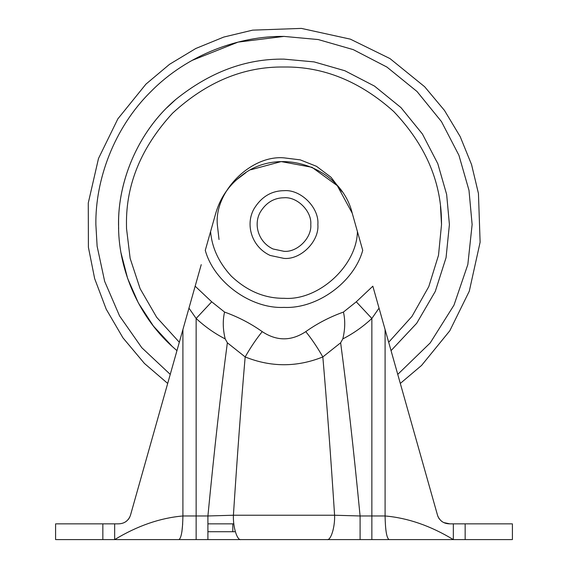<?xml version="1.0" encoding="UTF-8"?>
<svg xmlns="http://www.w3.org/2000/svg" width="568" height="568" viewBox="0 0 568 568"><rect width="100%" height="100%" fill="white"/><g stroke="black" fill="none" stroke-linecap="round" stroke-linejoin="round"><path stroke-width="0.85" d="M118.648 228.698C116.717 185.594 136.1 132.976 175.768 99.464C209.911 72.008 245.987 58.568 284 59.136L314.097 61.898L344.882 70.752L374.511 86.102L400.958 107.579L422.443 134.034L437.793 163.655L446.647 194.448L449.409 224.545L446.058 257.666L435.28 291.419L416.699 323.284L391.047 350.641M167.049 107.579L175.768 99.464C137.428 131.868 117.832 182.385 118.591 224.545C117.931 265.363 136.079 314.026 172.253 346.494L176.953 350.641L172.253 346.494L176.953 350.641L172.253 346.494L153.395 326.039L138.372 302.971L127.594 278.348L121.105 253.264M191.998 60.442L238.084 42.103L284 36.409L318.229 39.554L353.246 49.622L386.943 67.081L417.026 91.512L441.464 121.595L458.923 155.291L468.99 190.308L472.129 224.545L467.833 264.532L453.988 305.137L430.21 342.923L397.749 374.39M170.251 374.39L141.78 347.694L119.571 315.957L104.661 281.38L97.128 246.263L95.871 224.545C95.268 180.425 113.55 128.283 150.974 91.512C187.745 54.095 239.888 35.805 284 36.409M235.337 531.726L207.909 531.726L207.909 523.845L233.846 523.845L207.909 523.845L233.846 523.845L232.802 523.845L232.802 531.726M327.026 539.6L207.909 539.6L360.091 539.6L360.091 515.971L385.09 515.971C407.838 517.938 430.594 525.819 453.342 539.6L327.026 539.6C330.839 540.736 335.07 527.111 334.587 515.233L360.091 515.971C353.686 449.792 347.204 392.062 340.637 342.795L322.83 356.938C296.929 367.326 271.042 367.326 245.17 356.938L227.363 342.795L225.205 338.918C222.862 329.419 222.649 320.466 224.559 312.066C238.262 317.001 250.815 323.519 262.224 331.634C256.296 338.94 250.609 347.375 245.17 356.938C241.208 402.769 237.289 455.536 233.412 515.233L334.587 515.233C330.711 455.536 326.792 402.769 322.83 356.938C317.391 347.375 311.704 338.94 305.776 331.634C317.171 323.526 329.724 317.008 343.441 312.066C345.351 320.451 345.131 329.404 342.795 338.918L340.637 342.795M236.487 179.815L245.916 172.629M250.886 169.74L281.167 161.589L311.967 167.283L337.3 185.679L352.217 213.156C340.963 166.445 278.661 145.507 241.492 175.689C228.826 185.345 220.249 197.834 215.783 213.156L210.579 231.566C211.928 247.698 218.801 262.522 231.219 276.055C247.08 291.057 264.674 298.47 284 298.299C318.35 300.926 356.768 266.009 357.421 231.566L352.217 213.156M357.435 231.63L354.922 222.727M225.51 192.367L228.876 187.845M232.589 183.613L233.043 183.137M227.363 342.795C220.796 392.062 214.314 449.792 207.909 515.971L207.909 539.6L114.658 539.6C137.406 525.819 160.162 517.938 182.91 515.971L207.909 515.971L233.412 515.233C232.93 527.111 237.161 540.736 240.974 539.6M406.084 539.6L435.62 539.6M443.913 522.617L449.835 523.845C443.864 523.81 439.781 521.012 437.587 515.46L437.608 515.545M437.694 515.822L438.205 517.114M438.801 518.215L439.277 518.925M441.478 521.161L442.33 521.765M124.633 522.354L125.89 521.623M126.486 521.19L128.609 519.074M129.206 518.208L129.639 517.441M225.205 338.918C214.576 333.444 204.885 326.621 196.145 318.463L196.145 539.6L178.941 539.6C181.334 538.095 182.662 530.221 182.91 515.971L182.91 329.546L130.413 515.46C128.24 520.998 124.158 523.795 118.165 523.845L102.843 523.845L102.843 539.6L56.289 539.6M262.224 331.634C276.73 341.233 291.249 341.233 305.776 331.634M379.041 308.14L385.09 329.546L385.09 515.971C385.338 530.221 386.666 538.095 389.059 539.6L371.855 539.6L371.855 318.463L356.278 301.807L372.842 286.194L379.041 308.14L371.855 318.463C363.115 326.621 353.424 333.444 342.795 338.918M211.722 301.807L196.145 318.463L188.959 308.14L195.158 286.194L211.722 301.807L224.559 312.066M182.91 329.546L188.959 308.14M357.421 231.566L362.725 250.353C353.963 282.275 317.058 309.006 284 307.394C250.942 309.006 214.037 282.275 205.275 250.353L210.579 231.566M201.235 264.652L195.158 286.194L201.235 264.652M56.289 523.845L102.843 523.845M449.835 523.845L511.711 523.845M114.658 523.845L114.658 539.6L102.843 539.6M453.342 523.845L453.342 539.6L511.711 539.6M385.09 329.546L437.587 515.46M270.183 255.458L284 258.404C300.756 259.924 319.379 241.293 317.867 224.545C319.379 207.789 300.756 189.165 284 190.678C271.298 190.791 261.273 196.897 253.924 208.981C245.085 224.821 251.752 247.002 270.183 255.458M284 197.763C273.954 197.856 266.03 202.677 260.215 212.233C253.229 224.765 258.497 242.302 273.073 248.99L284 251.319C297.249 252.519 311.974 237.793 310.781 224.545C311.974 211.289 297.249 196.564 284 197.763M179.325 342.263L156.697 317.334L140.118 288.672L130.15 258.39L126.522 228.499L126.472 224.545C125.933 184.337 141.311 147.204 172.608 113.153C206.667 81.856 243.793 66.47 284 67.01C323.377 66.47 359.963 81.309 393.745 111.534C425.034 144.428 440.945 180.78 441.478 220.583L441.528 224.545L438.503 255.28L428.776 286.627L411.97 316.404L388.675 342.263L411.97 316.404L428.776 286.627L438.503 255.28L441.528 224.545L440.477 206.354M219.021 239.497L217.317 224.545C214.342 191.551 251.006 154.879 284 157.861L300.224 159.864L316.511 166.325L331.03 177.266L342.05 191.736M126.522 228.499L126.472 224.545C125.933 184.337 141.311 147.204 172.608 113.153C206.667 81.856 243.793 66.47 284 67.01M97.128 246.263C85.456 247.62 85.456 247.62 97.128 246.263M181.902 531.726L182.683 523.845M343.441 312.066L356.278 301.807M465.156 523.845L465.156 539.6M167.695 383.435L144.442 363.456L122.958 337.846L106.216 309.198L94.657 278.618L88.402 247.279L88.274 202.989L98.498 158.479L117.867 118.84L145.969 84.107L169.569 64.29L195.797 48.493L223.785 37.062L252.611 30.147L301.388 28.4L350.357 39.149L389.975 58.582L424.658 86.741L444.439 110.377L460.194 136.618L471.568 164.613L478.441 193.439L480.116 242.224L469.289 291.192L449.792 330.789L421.57 365.43L400.305 383.435M55.586 523.845L55.586 539.6M512.414 523.845L512.414 539.6"/></g></svg>
